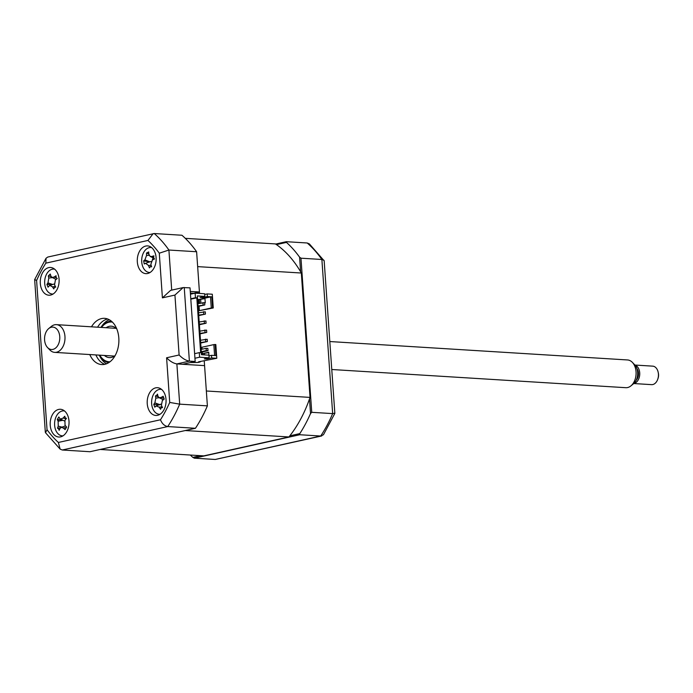 <?xml version="1.0" encoding="UTF-8"?>
<svg xmlns="http://www.w3.org/2000/svg" width="693" height="693" viewBox="0 0 693 693"><rect width="100%" height="100%" fill="white"/><g stroke="black" fill="none" stroke-linecap="round" stroke-linejoin="round"><path stroke-width="1.04" d="M276.464 244.62L286.46 242.394L286.296 241.692L307.207 242.992L309.373 243.901L324.168 260.811L334.84 413.409L323.466 434.728L320.703 436.027A125.061 84.754 -86.5 0 0 332.657 413.608L321.881 259.485L323.986 260.291M275.658 244.066L286.296 241.692M289.83 435.828L299.826 433.601L299.792 434.736L320.703 436.027L215.254 459.468L194.352 458.177L192.827 457.389L200.58 455.665M299.792 434.736L194.352 458.177M299.826 433.601A125.061 84.754 -86.5 0 0 310.525 413.548L311.746 412.318L332.657 413.608L334.641 413.193M300.606 271.769L299.584 257.164L300.97 258.194L311.746 412.318M309.502 398.934L310.525 413.548M299.584 257.164A125.061 84.754 -86.5 0 0 286.46 242.394M300.97 258.194L321.881 259.485A125.061 84.754 -86.5 0 0 307.207 242.992M321.699 435.958L215.254 459.468M190.315 455.032A125.061 84.754 -86.5 0 0 192.827 457.389M145.755 246.05A13.895 9.416 -86.5 0 0 137.275 260.525A13.895 9.416 -86.5 0 0 145.859 273.64A13.895 9.416 -86.5 0 0 147.67 273.492A13.895 9.416 -86.5 0 0 156.15 259.017A13.895 9.416 -86.5 0 0 147.574 245.902A13.895 9.416 -86.5 0 0 145.755 246.05M48.735 267.619A13.895 9.416 -86.5 0 0 40.255 282.094A13.895 9.416 -86.5 0 0 48.831 295.209A13.895 9.416 -86.5 0 0 50.65 295.062A13.895 9.416 -86.5 0 0 59.13 280.578A13.895 9.416 -86.5 0 0 50.546 267.472A13.895 9.416 -86.5 0 0 48.735 267.619M48.077 282.909A13.895 9.416 -86.5 0 0 48.163 284.381M58.645 409.424A13.895 9.416 -86.5 0 0 50.173 423.899A13.895 9.416 -86.5 0 0 58.749 437.014A13.895 9.416 -86.5 0 0 60.568 436.867A13.895 9.416 -86.5 0 0 69.049 422.384A13.895 9.416 -86.5 0 0 60.464 409.277A13.895 9.416 -86.5 0 0 58.645 409.424M58.507 419.724A13.895 9.416 -86.5 0 0 58.221 421.223M155.665 387.855A13.895 9.416 -86.5 0 0 147.193 402.33A13.895 9.416 -86.5 0 0 155.769 415.445A13.895 9.416 -86.5 0 0 157.588 415.298A13.895 9.416 -86.5 0 0 166.069 400.823A13.895 9.416 -86.5 0 0 157.484 387.708A13.895 9.416 -86.5 0 0 155.665 387.855M89.769 354.547A23.155 15.696 -86.5 0 0 101.732 364.57A23.155 15.696 -86.5 0 0 104.756 364.327A23.155 15.696 -86.5 0 0 118.893 340.194A23.155 15.696 -86.5 0 0 104.591 318.338A23.155 15.696 -86.5 0 0 101.559 318.581A23.155 15.696 -86.5 0 0 91.485 326.81M107.623 318.979A23.155 15.696 -86.5 0 0 97.6 327.191M95.885 354.929A23.155 15.696 -86.5 0 0 104.816 364.319M179.115 354.998L174.931 295.071L183.117 287.586L190.021 287.846L195.166 361.486L182.649 364.275L204.574 365.627L207.389 405.864A125.061 84.754 93.5 0 1 195.435 428.283L89.986 451.723L62.283 450.008L60.118 449.099L58.377 442.463L160.481 419.767A118.113 80.041 -86.5 0 0 169.724 402.442L166.597 357.779L179.115 354.998C182.562 358.524 185.984 360.568 189.388 361.131L176.871 363.912C173.467 363.357 170.045 361.313 166.597 357.779M195.435 428.283L167.732 426.567C164.423 425.9 162.006 423.64 160.481 419.767M195.166 361.486L189.388 361.131L184.243 287.482M182.649 364.275L176.871 363.912L179.686 404.149L169.724 402.442M174.931 295.071L162.405 297.86L159.286 253.205L168.91 250.034L196.613 251.741A125.061 84.754 93.5 0 0 181.938 235.248L154.236 233.532A125.061 84.754 93.5 0 1 168.91 250.034L171.708 290.124M196.613 251.741L199.428 291.978L193.616 293.269L190.384 293.07M190.272 291.415L199.428 291.978M207.389 405.864L179.686 404.149A125.061 84.754 93.5 0 1 167.732 426.567L62.283 450.008M159.286 253.205A118.113 80.041 -86.5 0 0 147.947 240.454L45.833 263.149L46.024 258.272L34.659 279.556L36.599 280.474L47.037 429.712A118.113 80.041 -86.5 0 0 58.377 442.463M46.024 258.272L47.791 257.042L154.236 233.532M60.118 449.099L45.504 432.709L47.037 429.712M162.405 297.86L170.599 290.367L183.117 287.586M147.947 240.454L153.17 233.619M198.735 315.107L205.44 314.094L205.284 311.807L198.579 312.82M203.577 311.703L203.742 313.99M205.44 314.094L198.77 315.584M199.376 324.255L206.081 323.241L205.925 320.954L199.22 321.968M204.218 320.85L204.383 323.137M206.081 323.241L199.411 324.731M200.017 333.402L206.722 332.397L206.557 330.111L199.853 331.115M204.859 329.998L205.024 332.285M206.722 332.397L200.052 333.879M200.658 342.55L207.363 341.545L207.198 339.258L200.494 340.263M205.5 339.154L205.656 341.441M207.363 341.545L200.693 343.026M198.094 305.951L204.799 304.946L204.643 302.659L197.938 303.664M202.945 302.555L203.101 304.842M204.799 304.946L198.129 306.427M208.004 350.693L207.839 348.406L206.142 348.302L206.297 350.589L208.004 350.693L201.325 352.174M206.142 348.302L201.135 349.411M201.299 351.697L206.297 350.589M288.938 436.954L185.256 430.544L100.164 449.462L203.846 455.873L288.938 436.954A116.259 78.785 -86.5 0 0 310.031 397.401L301.334 273.025A116.259 78.785 -86.5 0 0 275.442 243.919L185.291 238.34M199.532 293.442L197.652 266.623L301.334 273.025M202.564 296.89L202.616 297.609L207.38 296.543L211.798 296.821L212.578 307.909L213.253 307.952L199.376 310.655L199.064 306.219M207.38 296.543L207.198 293.91L212.301 294.23L213.253 307.952M204.695 294.473L207.198 293.91M190.783 298.778L195.452 297.739L195.131 293.165L204.652 293.754L204.833 296.387L200.06 297.444L202.616 297.609M194.62 353.673L199.289 352.633L199.61 357.207L209.13 357.796L204.357 358.861L206.904 359.017L211.677 357.952L216.779 358.272L198.484 361.85L200.19 361.954L197.843 362.482L190.419 362.543M194.941 358.246L199.61 357.207M209.13 357.796L208.723 352.243L203.092 353.491L203.179 354.807M208.749 352.624L203.092 353.491M204.452 353.577L204.539 354.894M211.677 357.952L211.495 355.327L215.913 355.596L215.133 344.508L215.818 344.551L216.779 358.272M202.46 354.764L202.269 351.966M202.07 349.203L201.94 347.245L213.834 344.603L214.596 355.518M215.133 344.508L213.834 344.603M211.495 355.327L208.991 355.881M206.904 359.017L206.861 358.298M208.939 355.171L201.464 354.703L197.358 295.928L204.833 296.387M195.452 297.739L196.812 297.825L200.649 352.72L199.289 352.633M190.809 299.159L196.812 297.825M190.462 294.204L195.131 293.165M310.031 397.401L206.349 390.991L204.253 361.053M200.19 361.954L200.156 361.512M198.874 303.456L198.605 299.558L197.644 299.497M204.66 302.971L205.267 302.841L204.946 298.267L199.315 299.515L199.575 303.3M204.972 298.648L199.315 299.515M200.675 299.601L200.909 303.006M211.798 296.821L210.499 296.916L211.27 308.004L199.376 310.655M210.499 296.916L198.605 299.558M211.27 308.004L212.578 307.909M201.507 354.703L197.358 295.928M54.4 287.456L53.82 288.938A31.644 24.021 -146.5 0 1 52.451 286.859L49.896 285.429L49.212 285.88A31.644 7.216 146.6 0 0 48.042 287.197L46.899 284.442A31.644 19.04 -9.5 0 1 47.964 282.874L48.787 278.058A31.644 24.021 -146.5 0 1 48.363 275.857L50.294 274.03A31.644 12.197 55.8 0 0 50.892 276.065L51.949 277.382L54.132 277.044A31.644 19.04 -9.5 0 1 56.072 275.771L56.098 277.512L57.216 278.525A31.644 7.216 146.6 0 0 55.379 280.05L54.556 284.858A31.644 12.197 55.8 0 0 55.752 287.11L54.4 287.456L55.752 287.11M54.617 269.153A12.509 8.472 -86.5 0 0 46.162 274.974A12.509 8.472 -86.5 0 0 45.859 288.453A12.509 8.472 -86.5 0 0 53.075 294.04M52.2 284.658L46.899 284.442M52.703 284.485L47.964 282.874M55.492 279.08A5.457 3.699 93.5 0 1 55.544 279.911M51.178 276.68L48.363 275.857M112.431 322.124A19.915 13.496 -86.5 0 0 108.922 322.228A19.915 13.496 -86.5 0 0 101.507 327.434M99.792 355.171A19.915 13.496 -86.5 0 0 109.979 361.789M108.766 362.638A20.842 14.129 93.5 0 1 99.61 355.162M101.325 327.425A20.842 14.129 93.5 0 1 109.537 321.353A20.842 14.129 93.5 0 1 111.33 321.128M106.142 327.72A15.748 10.672 93.5 0 1 109.208 326.342A15.748 10.672 93.5 0 1 111.27 326.178A15.748 10.672 93.5 0 1 116.788 328.941M115.151 355.552A15.748 10.672 93.5 0 1 111.382 357.449A15.748 10.672 93.5 0 1 109.329 357.614A15.748 10.672 93.5 0 1 104.426 355.457M151.637 247.583A12.509 8.472 -86.5 0 0 142.004 263.972A12.509 8.472 -86.5 0 0 150.095 272.47M153.577 257.207L151.81 256.497A31.644 13.938 1.6 0 1 153.907 255.838L153.621 257.614L154.522 258.974A31.644 2.114 157.6 0 0 152.477 259.918L150.849 264.31A31.644 14.969 70.5 0 0 151.62 266.822L150.26 266.701L149.454 267.879A31.644 26.784 -126.9 0 1 148.493 265.471L145.582 263.288A31.644 2.114 157.6 0 0 144.257 263.99L143.642 260.854A31.644 13.938 1.6 0 1 144.906 259.866L146.535 255.474A31.644 26.784 -126.9 0 1 146.544 253.006L148.874 254.045M151.446 266.294L150.26 266.701M150.277 261.703L145.582 263.288M149.749 261.919L143.642 260.854M151.239 261.452L149.87 261.867M152.98 257.779A5.457 3.699 93.5 0 1 152.278 260.022M153.344 257.112A5.457 3.699 93.5 0 1 153.058 256.523L152.789 256.176M146.544 253.006L148.709 251.949A31.644 14.969 70.5 0 0 148.9 254.314L150.19 256.445L151.81 256.497M161.556 389.388A12.509 8.472 -86.5 0 0 156.072 391.095A12.509 8.472 -86.5 0 0 151.854 405.379A12.509 8.472 -86.5 0 0 160.014 414.275M161.157 407.856L160.533 409.294A31.644 24.567 -143.8 0 1 159.225 407.146L156.029 405.968A31.644 6.436 148.5 0 0 154.834 407.189L153.768 404.357A31.644 18.252 -7.5 0 1 154.868 402.876L155.83 398.111A31.644 24.567 -143.8 0 1 155.475 395.859L156.531 395.573L157.458 394.144A31.644 12.743 58.1 0 0 157.995 396.249L159.087 397.687L161.183 397.427A31.644 18.252 -7.5 0 1 163.158 396.249L164.224 399.081A31.644 6.436 148.5 0 0 162.353 400.519L161.391 405.284A31.644 12.743 58.1 0 0 162.517 407.588L161.157 407.856L162.387 407.337M161.045 404.114L156.029 405.968M159.962 404.807L153.768 404.357M158.16 396.708L155.475 395.859M162.517 399.333A5.457 3.699 93.5 0 1 162.534 400.372M64.527 410.958A12.509 8.472 -86.5 0 0 55.466 418.355A12.509 8.472 -86.5 0 0 57.285 432.908A12.509 8.472 -86.5 0 0 62.994 435.845M65.627 427.598L63.375 428.049L61.201 427.373L60.04 428.465A31.644 11.772 132.9 0 0 59.156 430.353L58.498 428.759L57.51 428.222A31.644 23.597 -24.4 0 1 58.247 426.134L58.125 421.24A31.644 19.603 -162 0 1 57.302 419.49L58.836 416.961A31.644 7.788 41.9 0 0 59.797 418.485L60.464 419.083L63.132 418.07A31.644 23.597 -24.4 0 1 64.787 416.224L65.151 417.801L66.433 418.355A31.644 11.772 132.9 0 0 64.934 420.4L65.047 425.285A31.644 7.788 41.9 0 0 66.641 427.087L66.615 427.053M66.641 427.087L65.107 429.617A31.644 19.603 -162 0 1 63.375 428.049M65.168 425.433A5.457 3.699 93.5 0 1 65.021 426.091M65.151 417.801L66.433 418.355M60.525 427.789L57.51 428.222M62.959 420.279L58.125 421.24M62.405 420.01L57.302 419.49M45.036 334.884A11.218 7.606 -86.5 0 0 47.548 347.539A11.218 7.606 -86.5 0 0 59.303 341.727A11.218 7.606 -86.5 0 0 57.25 329.591A11.218 7.606 -86.5 0 0 48.718 328.569A11.218 7.606 -86.5 0 0 45.036 334.884M48.718 328.569L51.291 326.464A13.895 9.416 93.5 0 1 56.428 324.645A13.895 9.416 93.5 0 1 64.406 342.749A13.895 9.416 93.5 0 1 54.712 352.382A13.895 9.416 93.5 0 1 49.844 349.948L47.548 347.539M331.765 369.508L625.796 387.69A13.895 9.416 -86.5 0 0 630.933 385.871A13.895 9.416 -86.5 0 0 635.49 378.049A13.895 9.416 -86.5 0 0 632.388 362.387A13.895 9.416 -86.5 0 0 627.511 359.953L329.816 341.545M632.388 362.387L634.684 364.795A11.218 7.606 93.5 0 1 637.196 377.451A11.218 7.606 93.5 0 1 633.506 383.757L630.933 385.871M636.893 368.589A7.415 5.024 93.5 0 1 638.166 376.498A7.415 5.024 93.5 0 1 636.174 380.266M633.766 383.541L651.585 384.641A9.26 6.28 -86.5 0 0 657.709 379.34A9.26 6.28 -86.5 0 0 658.047 378.213A9.26 6.28 -86.5 0 0 658.151 372.167A9.26 6.28 -86.5 0 0 652.728 366.147L634.909 365.046M635.022 365.168A9.26 6.28 93.5 0 1 639.344 377.061A9.26 6.28 93.5 0 1 633.887 383.428M658.151 372.167L658.35 373.077A6.947 4.712 93.5 0 1 658.272 377.616A6.947 4.712 93.5 0 1 658.021 378.456L657.709 379.34M45.833 263.149A118.113 80.041 -86.5 0 0 36.599 280.474M106.557 363.773A23.155 15.696 93.5 0 1 99.29 355.137M101.005 327.399A23.155 15.696 93.5 0 1 109.277 319.733M56.22 277.754L54.132 277.044M55.405 286.486L52.451 286.859M52.408 277.607L48.787 278.058M149.835 261.85L144.906 259.866M149.16 255.336L146.535 255.474M151.152 265.332L148.493 265.471M163.193 398.137L161.183 397.427M162.127 406.817L159.225 407.146M159.685 404.573L154.868 402.876M159.182 397.73L155.83 398.111M61.972 427.113L58.247 426.134M66.069 418.841L63.132 418.07M45.322 432.189L34.65 279.591M54.92 287.136L55.631 286.902M49.896 285.429L54.236 283.974M51.949 277.382L56.159 279.4M150.19 256.445L153.811 258.177M159.087 397.687L163.366 399.731M65.67 418.226L66.303 418.529M61.201 427.364L65.584 425.9M60.464 419.083L64.562 421.041M114.458 356.081L54.712 352.382M116.173 328.343L56.428 324.645"/></g></svg>

